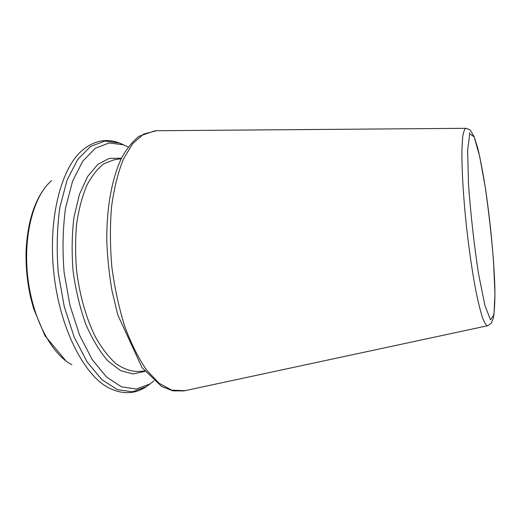 <?xml version="1.0" encoding="UTF-8"?>
<svg xmlns="http://www.w3.org/2000/svg" width="521" height="521" viewBox="0 0 521 521"><rect width="100%" height="100%" fill="white"/><g stroke="black" fill="none" stroke-linecap="round" stroke-linejoin="round"><path stroke-width="0.78" d="M128.238 147.026L123.425 144.838L109.202 142.93L95.336 148.244L82.78 161.113L72.543 181.301L65.574 207.846C62.794 228.205 62.305 249.728 64.116 272.431L69.938 305.365L79.583 335.146L92.152 359.542L106.531 377.022L121.588 386.856L136.274 389.024L149.742 384.075L153.969 380.89M466.021 128.322L465.767 128.316C464.426 129.117 463.364 132.269 462.596 137.791L461.945 149.26C461.626 168.009 463.325 197.264 466.653 228.139C469.356 251.754 472.43 272.678 475.888 290.926C478.135 301.854 480.284 310.62 482.335 317.211C484.289 322.427 486.008 325.28 487.493 325.768L487.741 325.71M469.792 133.773L469.356 132.731M474.143 136.821L469.773 133.819L467.63 150.133L468.49 184.271C470.697 214.261 474.012 243.919 478.421 273.245L484.986 305.703L490.515 319.855L493.967 314.756L494.95 293.61L493.55 261.575C491.55 236.638 488.789 211.884 485.279 187.319L479.659 156.313L474.143 136.821M156.456 130.725L143.607 134.086L132.777 143.536L123.405 159.12C118.059 172.418 114.112 188.211 111.559 206.511C109.951 225.886 110.055 246.101 111.878 267.175C114.679 288.133 118.977 307.891 124.753 326.452C131.227 343.756 138.514 358.318 146.622 370.138L159.159 383.306L171.78 390.177L185.053 390.659M121.256 158.677L114.132 159.778L104.024 163.698C97.577 168.583 91.813 175.857 86.74 185.509C82.207 196.437 78.853 209.149 76.665 223.639C75.252 238.872 75.245 254.671 76.639 271.05C79.72 295.505 86.297 318.455 95.304 336.748C101.667 347.982 108.485 356.898 115.753 363.495C123.099 368.64 130.328 371.31 137.427 371.506L144.617 371.037M121.445 158.286L109.403 158.306L97.889 164.323L87.652 176.456L79.453 194.353L73.995 217.159C71.872 234.378 71.579 252.47 73.122 271.434C75.74 290.282 79.96 307.878 85.776 324.231C92.334 339.282 99.726 351.532 107.951 360.988L120.585 370.6L133.129 373.974L144.89 371.375M124.122 145.105L119.537 143.047L104.916 141.048L90.641 146.401L77.688 159.472L67.105 180.032L59.889 207.111C56.984 227.898 56.45 249.885 58.293 273.069L64.265 306.706L74.19 337.1L87.124 361.958L101.927 379.731L117.407 389.669L132.503 391.792L146.342 386.667L150.367 383.658M123.425 144.838L119.537 143.047C106.759 138.143 94.483 140.449 82.709 149.963C61.224 167.469 47.782 218.605 53.878 273.551C59.876 328.51 84.109 375.504 108.889 387.924C122.455 394.644 134.939 394.228 146.342 386.667L149.742 384.075M51.625 180.631C33.852 195.44 23.074 234.873 27.678 276.436C32.217 318.005 51.312 354.15 71.878 364.739M465.767 128.316C469.206 129.312 470.873 130.211 470.769 131.012L474.11 136.554L477.79 148.296C480.375 159.283 482.915 172.529 485.396 188.042C490.202 220.214 493.797 257.27 494.794 285.436C495.126 299.074 494.644 309.988 493.335 318.175L491.746 322.141C491.824 322.981 490.404 324.186 487.493 325.768L183.867 390.913L172.894 390.854L161.627 386.439L142.031 367.644L117.779 314.873L112.054 291.044C109.163 274.359 107.411 257.589 106.785 240.735C106.518 207.371 112.054 177.811 121.64 157.896C126.675 148.778 132.497 141.556 139.107 136.228L155.245 130.738L465.767 128.316M46.682 185.606C34.555 200.181 27.698 221.659 26.109 250.028C25.633 265.925 27.131 281.718 30.609 297.4L33.624 308.66L44.982 335.745L65.972 360.962"/></g></svg>
